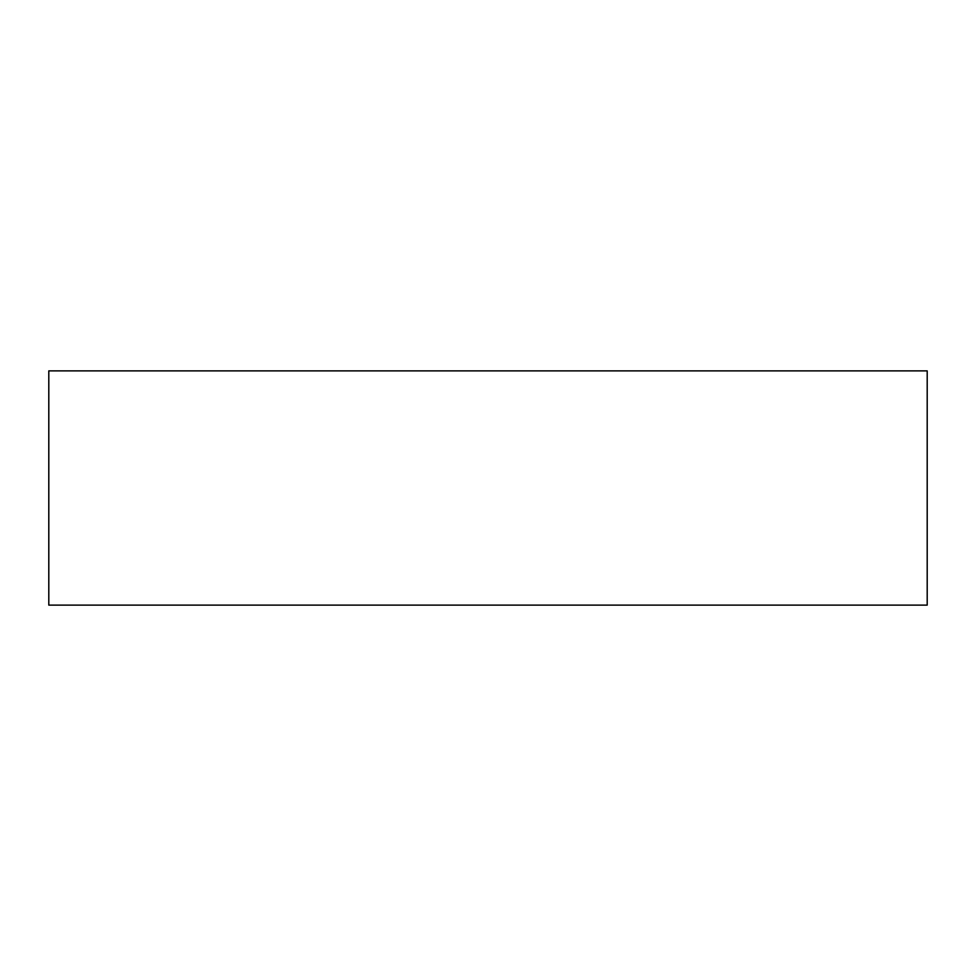 <?xml version="1.0" encoding="UTF-8"?>
<svg xmlns="http://www.w3.org/2000/svg" width="976" height="976" viewBox="0 0 976 976"><rect width="100%" height="100%" fill="white"/><g stroke="black" fill="none" stroke-linecap="round" stroke-linejoin="round"><path stroke-width="1.46" d="M48.8 605.12L927.2 605.12L927.2 370.88L48.8 370.88L48.8 605.12"/></g></svg>
